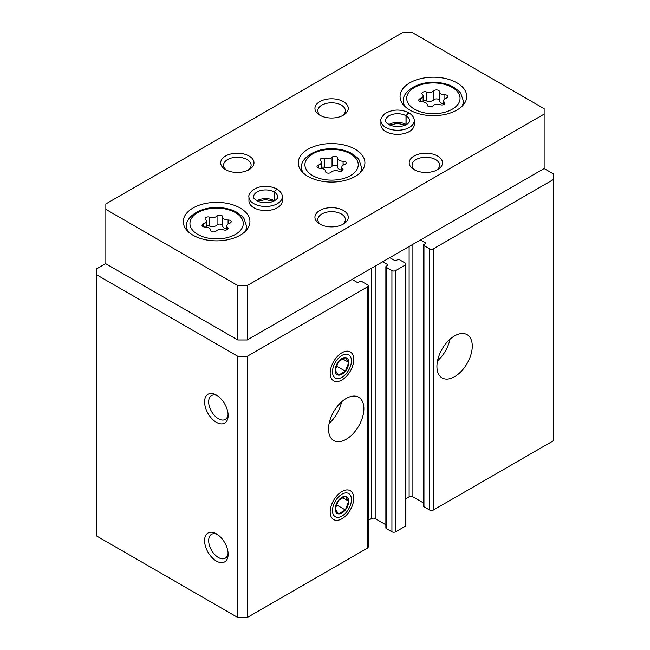<?xml version="1.0" encoding="UTF-8"?>
<svg xmlns="http://www.w3.org/2000/svg" width="650" height="650" viewBox="0 0 650 650"><rect width="100%" height="100%" fill="white"/><g stroke="black" fill="none" stroke-linecap="round" stroke-linejoin="round"><path stroke-width="0.97" d="M217.441 534.503A13.78 7.954 -120 0 0 211.526 534.324A13.78 7.954 -120 0 0 209.414 545.366A13.78 7.954 -120 0 0 218.408 557.505A13.78 7.954 -120 0 0 225.298 558.188A13.78 7.954 -120 0 0 228.101 552.979M436.93 366.494A24.992 14.43 -60 0 1 447.842 341.339A24.992 14.43 -60 0 1 467.098 334.644A24.992 14.43 -60 0 1 467.098 363.504A24.992 14.43 -60 0 1 442.106 377.934A24.992 14.43 -60 0 1 436.93 366.494M420.436 239.972L425.149 242.694A1.333 0.772 0 0 1 425.539 243.238A1.333 0.772 0 0 1 425.149 243.783L423.971 244.457A1.333 0.772 0 0 0 423.581 245.001L423.581 506.212A1.333 0.772 0 0 0 423.971 506.756L429.626 510.023A2.665 1.536 0 0 0 433.396 510.023L553.572 440.643L553.572 173.989L544.148 168.545L544.148 108.688L412.189 32.5L402.764 32.5L105.853 203.921L105.853 209.357L237.811 285.545L247.236 285.545L544.148 114.124M423.581 245.001A1.333 0.772 0 0 0 423.971 245.546L429.626 248.812A2.665 1.536 0 0 0 433.396 248.812L553.572 179.433M382.728 261.739L387.441 264.461A1.333 0.772 0 0 1 387.839 265.005A1.333 0.772 0 0 1 387.441 265.549L386.262 266.224A1.333 0.772 0 0 0 385.873 266.768L385.873 527.979A1.333 0.772 0 0 0 386.262 528.523L391.926 531.789A2.665 1.536 0 0 0 395.696 531.789L405.121 526.346A2.665 1.536 0 0 0 405.901 525.265L405.901 264.046A2.665 1.536 0 0 0 405.121 262.966L399.466 259.699A1.333 0.772 0 0 0 397.581 259.699L396.402 260.374A1.333 0.772 0 0 1 394.517 260.374L389.797 257.66M385.873 266.768A1.333 0.772 0 0 0 386.262 267.312L391.926 270.579A2.665 1.536 0 0 0 395.696 270.579L405.121 265.135A2.665 1.536 0 0 0 405.901 264.046M328.534 429.073A24.992 14.43 -60 0 1 339.446 403.926A24.992 14.43 -60 0 1 358.702 397.223A24.992 14.43 -60 0 1 358.702 426.083A24.992 14.43 -60 0 1 333.71 440.513A24.992 14.43 -60 0 1 328.534 429.073M353.746 498.323A16.664 9.62 120 0 0 341.965 491.522A16.664 9.62 120 0 0 330.184 511.932A16.664 9.62 120 0 0 341.965 518.733A16.664 9.62 120 0 0 353.746 498.323M353.746 359.556A16.664 9.62 120 0 0 341.965 352.755A16.664 9.62 120 0 0 330.184 373.157A16.664 9.62 120 0 0 341.965 379.966A16.664 9.62 120 0 0 353.746 359.556M105.853 263.51L96.428 268.946L96.428 535.876L237.811 617.5L247.236 617.5L367.412 548.121A2.665 1.536 0 0 0 368.192 547.032L368.192 285.821A2.665 1.536 0 0 0 367.412 284.733L361.757 281.466A1.333 0.772 0 0 0 359.873 281.466L358.694 282.141A1.333 0.772 0 0 1 356.809 282.141L352.097 279.427M247.236 617.5L247.236 356.289L367.412 286.902A2.665 1.536 0 0 0 368.192 285.821M216.369 561.039A16.664 9.62 -120 0 0 228.15 554.239A16.664 9.62 -120 0 0 216.369 533.829A16.664 9.62 -120 0 0 204.588 540.629A16.664 9.62 -120 0 0 216.369 561.039M216.369 422.273A16.664 9.62 -120 0 0 228.15 415.472A16.664 9.62 -120 0 0 216.369 395.062A16.664 9.62 -120 0 0 204.588 401.863A16.664 9.62 -120 0 0 216.369 422.273M237.811 617.5L237.811 356.289L247.236 356.289M96.428 274.666L237.811 356.289M405.901 498.688L409.126 496.827A2.665 1.536 0 0 1 412.896 496.827L423.581 502.994M368.192 520.455L371.418 518.594A2.665 1.536 0 0 1 375.188 518.594L385.873 524.761M217.441 395.736A13.78 7.954 -120 0 0 211.526 395.558A13.78 7.954 -120 0 0 209.414 406.599A13.78 7.954 -120 0 0 218.408 418.738A13.78 7.954 -120 0 0 225.298 419.421A13.78 7.954 -120 0 0 228.101 414.204M341.583 401.838A24.992 14.43 -60 0 1 329.152 423.386M449.979 339.259A24.992 14.43 -60 0 1 437.548 360.807M222.706 216.873A2.998 1.731 0 0 0 222.706 216.824A2.998 1.731 0 0 0 220.439 215.142A2.998 1.731 0 0 0 217.068 216.003A5.249 3.031 0 0 1 209.698 217.141A2.998 1.731 0 0 0 206.668 217.1A2.998 1.731 0 0 0 205.132 218.611A2.998 1.731 0 0 0 205.579 219.521A5.249 3.031 0 0 1 206.359 221.114A5.249 3.031 0 0 1 203.604 223.779A2.998 1.731 0 0 0 202.028 225.298A2.998 1.731 0 0 0 205.107 227.029A5.249 3.031 0 0 1 210.511 230.059A5.249 3.031 0 0 1 210.502 230.141A2.998 1.731 0 0 0 210.502 230.197A2.998 1.731 0 0 0 212.769 231.871A2.998 1.731 0 0 0 216.141 231.018A5.249 3.031 0 0 1 223.511 229.873A2.998 1.731 0 0 0 226.541 229.913A2.998 1.731 0 0 0 228.085 228.402A2.998 1.731 0 0 0 227.638 227.492A5.249 3.031 0 0 1 226.858 225.908A5.249 3.031 0 0 1 229.613 223.243A2.998 1.731 0 0 0 231.189 221.715A2.998 1.731 0 0 0 228.101 219.984A5.249 3.031 0 0 1 222.706 216.962A5.249 3.031 0 0 1 222.706 216.873M439.497 91.707A2.998 1.731 0 0 0 439.497 91.658A2.998 1.731 0 0 0 437.231 89.984A2.998 1.731 0 0 0 433.859 90.837A5.249 3.031 0 0 1 426.489 91.975A2.998 1.731 0 0 0 423.459 91.942A2.998 1.731 0 0 0 421.915 93.454A2.998 1.731 0 0 0 422.362 94.356A5.249 3.031 0 0 1 423.142 95.948A5.249 3.031 0 0 1 420.387 98.613A2.998 1.731 0 0 0 418.811 100.141A2.998 1.731 0 0 0 421.899 101.871A5.249 3.031 0 0 1 427.294 104.894A5.249 3.031 0 0 1 427.294 104.983A2.998 1.731 0 0 0 427.294 105.032A2.998 1.731 0 0 0 429.561 106.714A2.998 1.731 0 0 0 432.933 105.853A5.249 3.031 0 0 1 440.302 104.715A2.998 1.731 0 0 0 443.332 104.756A2.998 1.731 0 0 0 444.868 103.244A2.998 1.731 0 0 0 444.421 102.334A5.249 3.031 0 0 1 443.641 100.742A5.249 3.031 0 0 1 446.396 98.077A2.998 1.731 0 0 0 447.972 96.558A2.998 1.731 0 0 0 444.892 94.827A5.249 3.031 0 0 1 439.489 91.796A5.249 3.031 0 0 1 439.497 91.707M337.699 158.096A2.998 1.731 0 0 0 337.699 158.048A2.998 1.731 0 0 0 335.433 156.374A2.998 1.731 0 0 0 332.061 157.227A5.249 3.031 0 0 1 324.691 158.364A2.998 1.731 0 0 0 321.661 158.332A2.998 1.731 0 0 0 320.125 159.843A2.998 1.731 0 0 0 320.572 160.753A5.249 3.031 0 0 1 321.352 162.338A5.249 3.031 0 0 1 318.589 165.002A2.998 1.731 0 0 0 317.021 166.53A2.998 1.731 0 0 0 320.101 168.261A5.249 3.031 0 0 1 325.504 171.283A5.249 3.031 0 0 1 325.496 171.373A2.998 1.731 0 0 0 325.496 171.421A2.998 1.731 0 0 0 327.762 173.103A2.998 1.731 0 0 0 331.134 172.242A5.249 3.031 0 0 1 338.504 171.104A2.998 1.731 0 0 0 341.534 171.145A2.998 1.731 0 0 0 343.07 169.634A2.998 1.731 0 0 0 342.631 168.724A5.249 3.031 0 0 1 341.843 167.131A5.249 3.031 0 0 1 344.606 164.466A2.998 1.731 0 0 0 346.174 162.947A2.998 1.731 0 0 0 343.094 161.216A5.249 3.031 0 0 1 337.691 158.186A5.249 3.031 0 0 1 337.699 158.096M237.811 285.545L237.811 339.966L105.853 263.778L105.853 209.357M237.811 339.966L247.236 339.966L247.236 285.545M247.236 339.966L544.148 168.545M409.833 110.045A33.321 19.24 0 0 0 446.144 114.213A33.321 19.24 0 0 0 466.716 96.444A33.321 19.24 0 0 0 433.396 77.204A33.321 19.24 0 0 0 400.067 96.444A33.321 19.24 0 0 0 409.833 110.045M193.042 235.211A33.321 19.24 0 0 0 229.361 239.379A33.321 19.24 0 0 0 249.933 221.601A33.321 19.24 0 0 0 216.604 202.361A33.321 19.24 0 0 0 183.284 221.601A33.321 19.24 0 0 0 193.042 235.211M308.035 176.434A33.321 19.24 0 0 0 344.354 180.611A33.321 19.24 0 0 0 364.926 162.833A33.321 19.24 0 0 0 331.598 143.593A33.321 19.24 0 0 0 298.277 162.833A33.321 19.24 0 0 0 308.035 176.434M414.237 120.656A16.664 9.62 0 0 1 397.581 130.276A16.664 9.62 0 0 1 380.916 120.656L380.916 124.735A16.664 9.62 0 0 0 385.791 131.544A16.664 9.62 0 0 0 403.951 133.624A16.664 9.62 0 0 0 414.237 124.735L414.237 120.656C414.302 119.957 414.432 116.472 409.012 112.864M282.279 196.844A16.664 9.62 0 0 1 265.623 206.464A16.664 9.62 0 0 1 248.958 196.844L248.958 200.923A16.664 9.62 0 0 0 253.833 207.724A16.664 9.62 0 0 0 271.993 209.812A16.664 9.62 0 0 0 282.279 200.923L282.279 196.844C282.344 196.138 282.474 192.66 277.054 189.053M319.816 115.213A16.664 9.62 0 0 0 343.379 115.213A16.664 9.62 0 0 0 343.379 101.611A16.664 9.62 0 0 0 319.816 101.611A16.664 9.62 0 0 0 319.816 115.213L319.816 115.213M225.558 169.634A16.664 9.62 0 0 0 249.121 169.634A16.664 9.62 0 0 0 249.121 156.032A16.664 9.62 0 0 0 225.558 156.032A16.664 9.62 0 0 0 225.558 169.634L225.558 169.634M414.074 169.634A16.664 9.62 0 0 0 437.637 169.634A16.664 9.62 0 0 0 437.637 156.032A16.664 9.62 0 0 0 414.074 156.032A16.664 9.62 0 0 0 414.074 169.634L414.074 169.634M319.816 224.055A16.664 9.62 0 0 0 343.379 224.055A16.664 9.62 0 0 0 343.379 210.446A16.664 9.62 0 0 0 319.816 210.446A16.664 9.62 0 0 0 319.816 224.055L319.816 224.055M342.266 224.64A13.78 7.954 0 0 0 345.377 219.602A13.78 7.954 0 0 0 331.598 211.656A13.78 7.954 0 0 0 317.826 219.602A13.78 7.954 0 0 0 320.929 224.64M436.516 170.219A13.78 7.954 0 0 0 439.628 165.189A13.78 7.954 0 0 0 425.856 157.235A13.78 7.954 0 0 0 412.076 165.189A13.78 7.954 0 0 0 415.188 170.219M248.007 170.219A13.78 7.954 0 0 0 251.119 165.189A13.78 7.954 0 0 0 237.339 157.235A13.78 7.954 0 0 0 223.568 165.189A13.78 7.954 0 0 0 226.679 170.219M342.266 115.806A13.78 7.954 0 0 0 345.377 110.768A13.78 7.954 0 0 0 331.598 102.814A13.78 7.954 0 0 0 317.826 110.768A13.78 7.954 0 0 0 320.929 115.806M337.699 158.275L337.699 167.082A5.249 3.031 0 0 0 337.691 167.164A5.249 3.031 0 0 0 341.843 170.129M337.691 166.944A2.998 1.731 0 0 0 335.368 165.344A2.998 1.731 0 0 0 332.061 166.205A5.249 3.031 0 0 1 324.691 167.351A2.998 1.731 0 0 0 321.352 167.424M439.497 91.886L439.497 100.685A5.249 3.031 0 0 0 439.489 100.774A5.249 3.031 0 0 0 443.641 103.74M439.489 100.555A2.998 1.731 0 0 0 437.157 98.954A2.998 1.731 0 0 0 433.859 99.816A5.249 3.031 0 0 1 426.489 100.953A2.998 1.731 0 0 0 423.142 101.034M222.706 217.043L222.706 225.851A5.249 3.031 0 0 0 222.706 225.94A5.249 3.031 0 0 0 226.858 228.898M222.706 225.721A2.998 1.731 0 0 0 220.374 224.112A2.998 1.731 0 0 0 217.068 224.981A5.249 3.031 0 0 1 209.698 226.119A2.998 1.731 0 0 0 206.359 226.192M274.357 200.801A12.001 6.922 0 0 0 274.146 200.679L274.146 191.969L277.038 189.093M256.88 200.801A12.001 6.922 0 0 1 274.056 200.623L274.056 191.921L276.738 188.931M406.315 124.613A12.001 6.922 0 0 0 406.104 124.491L406.104 115.789L408.996 112.913M388.838 124.613A12.001 6.922 0 0 1 406.014 124.442L406.014 115.733L408.696 112.742M335.164 370.281A9.62 5.558 -60 0 1 338.569 361.522L335.164 370.281L338.569 375.123A9.62 5.558 -60 0 1 335.164 370.281M345.369 357.589L338.569 361.522A9.62 5.558 -60 0 1 345.369 357.589A9.62 5.558 -60 0 1 348.766 362.432L345.369 357.589M345.369 371.199A9.62 5.558 -60 0 1 338.569 375.123L345.369 371.199L348.766 362.432A9.62 5.558 -60 0 1 345.369 371.199L336.261 365.942M341.965 355.42A13.39 7.735 -60 0 1 350.171 367.088A13.39 7.735 -60 0 1 333.767 376.561A13.39 7.735 -60 0 1 341.965 355.42M342.428 358.767L348.766 362.432M335.164 509.056A9.62 5.558 -60 0 1 338.569 500.289L335.164 509.056L338.569 513.89A9.62 5.558 -60 0 1 335.164 509.056M345.369 496.356L338.569 500.289A9.62 5.558 -60 0 1 345.369 496.356A9.62 5.558 -60 0 1 348.766 501.199L345.369 496.356M345.369 509.966A9.62 5.558 -60 0 1 338.569 513.89L345.369 509.966L348.766 501.199A9.62 5.558 -60 0 1 345.369 509.966L336.261 504.709M341.965 494.187A13.39 7.735 -60 0 1 350.171 505.854A13.39 7.735 -60 0 1 333.767 515.328A13.39 7.735 -60 0 1 341.965 494.187M342.428 497.543L348.766 501.199M433.396 510.023L433.396 248.812M405.121 526.346L405.121 265.135M395.696 531.789L395.696 270.579M367.412 548.121L367.412 286.902M371.418 518.594L371.418 268.271M375.188 518.594L375.188 266.094M387.441 265.549L387.441 264.461M386.262 528.523L386.262 267.312M391.926 531.789L391.926 270.579M409.126 496.827L409.126 246.496M412.896 496.827L412.896 244.327M425.149 243.783L425.149 242.694M423.971 506.756L423.971 245.546M429.626 510.023L429.626 248.812M197.754 234.39A26.658 15.389 0 0 0 242.361 227.492A26.658 15.389 0 0 0 209.706 208.642A26.658 15.389 0 0 0 197.754 234.39M414.546 109.233A26.658 15.389 0 0 0 459.144 102.326A26.658 15.389 0 0 0 426.497 83.476A26.658 15.389 0 0 0 414.546 109.233M312.748 175.622A26.658 15.389 0 0 0 357.346 168.724A26.658 15.389 0 0 0 324.699 149.866A26.658 15.389 0 0 0 312.748 175.622M360.157 172.746A29.989 17.314 0 0 0 361.587 167.456L358.963 159.656L357.118 157.479L351.162 153.164C345.556 150.272 339.089 148.793 331.76 148.736C313.113 148.444 300.121 159.689 301.608 167.456A29.989 17.314 0 0 0 303.038 172.746M245.164 231.522A29.989 17.314 0 0 0 246.594 226.232L243.969 218.424L242.125 216.255L236.169 211.932C230.563 209.048 224.096 207.569 216.767 207.504C198.12 207.212 185.128 218.457 186.615 226.232A29.989 17.314 0 0 0 188.045 231.522M461.955 106.356A29.989 17.314 0 0 0 463.385 101.067L460.753 93.267L458.916 91.089L452.961 86.775C447.354 83.882 440.887 82.404 433.558 82.347C414.911 82.054 401.919 93.299 403.406 101.067A29.989 17.314 0 0 0 404.836 106.356M343.094 165.173L343.094 161.216M342.631 170.536L342.631 168.724M318.589 168.049L318.589 165.002M324.691 167.351L324.691 158.364M332.061 166.205L332.061 157.227M444.892 98.784L444.892 94.827M444.421 104.146L444.421 102.334M420.387 101.66L420.387 98.613M426.489 100.953L426.489 91.975M433.859 99.816L433.859 90.837M228.101 223.949L228.101 219.984M227.638 229.312L227.638 227.492M203.604 226.826L203.604 223.779M209.698 226.119L209.698 217.141M217.068 224.981L217.068 216.003M274.056 191.921A12.001 6.922 0 0 0 260.999 190.45A12.001 6.922 0 0 0 253.622 196.844C252.704 197.543 254.377 199.136 258.651 201.606C270.229 205.189 278.363 199.396 277.615 196.844A12.001 6.922 0 0 0 274.146 191.969M406.014 115.733A12.001 6.922 0 0 0 392.957 114.262A12.001 6.922 0 0 0 385.58 120.656C384.662 121.363 386.336 122.947 390.609 125.418C402.188 129.009 410.321 123.216 409.573 120.656A12.001 6.922 0 0 0 406.104 115.789M361.587 171.218L361.587 167.456M301.608 171.218L301.608 167.456M246.594 229.986L246.594 226.232M186.615 229.986L186.615 226.232M463.385 104.829L463.385 101.067M403.406 104.829L403.406 101.067M337.691 167.164L337.691 158.186M341.843 171.031L341.843 167.131M321.352 168.326L321.352 162.338M439.489 100.774L439.489 91.796M443.641 104.634L443.641 100.742M423.142 101.936L423.142 95.948M222.706 225.94L222.706 216.962M226.858 229.799L226.858 225.908M206.359 227.094L206.359 221.114M273.569 201.199L265.517 199.607L257.668 201.199M248.958 196.844C248.365 195.577 249.624 193.31 252.736 190.028C260.219 185.421 268.231 185.039 276.762 188.882M405.527 125.011L397.475 123.427L389.626 125.011M380.916 120.656C380.323 119.397 381.582 117.122 384.694 113.847C392.178 109.241 400.189 108.859 408.72 112.702"/></g></svg>
